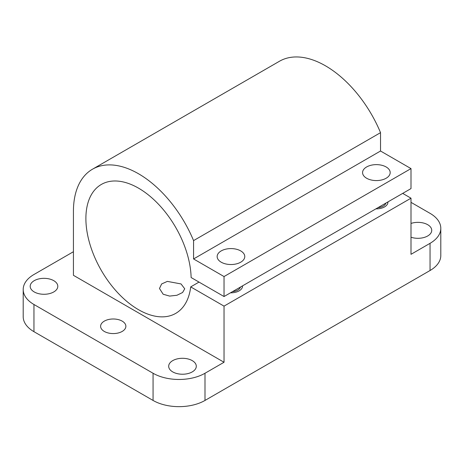 <?xml version="1.0" encoding="UTF-8"?>
<svg xmlns="http://www.w3.org/2000/svg" width="464" height="464" viewBox="0 0 464 464"><rect width="100%" height="100%" fill="white"/><g stroke="black" fill="none" stroke-linecap="round" stroke-linejoin="round"><path stroke-width="0.7" d="M73.428 251.72L33.953 274.508A36.726 21.205 0 0 0 23.2 289.501L23.2 316.686A36.726 21.205 0 0 0 33.953 331.679L153.062 400.444A36.726 21.205 0 0 0 204.995 400.444L430.047 270.512A36.726 21.205 0 0 0 440.8 255.519L440.8 228.334A36.726 21.205 0 0 0 430.047 213.341L411 202.35M411 168.606L411 188.593L224.037 296.537L224.037 276.55L193.569 258.958L380.532 151.015L411 168.606L224.037 276.55M430.047 270.512L430.047 243.327L411 254.318L411 198.192L224.037 306.13L190.704 286.891A74.426 42.972 60 0 1 175.728 313.38A74.426 42.972 60 0 1 101.303 270.408A74.426 42.972 60 0 1 101.303 184.469A74.426 42.972 60 0 1 157.951 203.667A74.426 42.972 60 0 1 191.122 277.536L224.037 296.537M23.2 289.501A36.726 21.205 0 0 0 33.953 304.494L153.062 373.259A36.726 21.205 0 0 0 204.995 373.259L224.037 362.262L224.037 306.13M380.532 132.658L193.569 240.601A92.052 53.145 -120 0 0 92.493 169.203L279.456 61.26A92.052 53.145 -120 0 1 380.532 132.658L380.532 151.015M411 198.192L402.694 193.389M193.569 240.601L193.569 258.958M221.2 262.195A13.81 7.969 0 0 0 236.246 263.923A13.81 7.969 0 0 0 244.772 256.557A13.81 7.969 0 0 0 240.723 250.92A13.81 7.969 0 0 0 225.678 249.191A13.81 7.969 0 0 0 217.152 256.557A13.81 7.969 0 0 0 221.2 262.195M366.612 178.24A13.81 7.969 0 0 0 381.663 179.968A13.81 7.969 0 0 0 390.183 172.602A13.81 7.969 0 0 0 386.141 166.965A13.81 7.969 0 0 0 371.096 165.236A13.81 7.969 0 0 0 362.57 172.602A13.81 7.969 0 0 0 366.612 178.24M224.037 362.262L73.428 275.309L73.428 211.34A92.052 53.145 -120 0 1 92.493 169.203M199.015 282.089L190.704 286.891M181.035 283.933L184.736 288.794L182.601 292.5L176.923 295.272L169.633 296.084L163.171 294.246L159.471 288.504L161.646 283.945L167.353 281.393L181.035 283.933M232.534 291.63A9.634 5.562 0 0 0 240.468 287.048M377.951 207.675A9.634 5.562 0 0 0 385.886 203.093M430.047 243.327A36.726 21.205 0 0 0 440.8 228.334M192.253 360.627A13.81 7.969 180 0 1 196.295 366.264A13.81 7.969 180 0 1 187.775 373.624A13.81 7.969 180 0 1 172.724 371.896A13.81 7.969 180 0 1 168.681 366.264A13.81 7.969 180 0 1 177.207 358.898A13.81 7.969 180 0 1 192.253 360.627M122.177 321.123A12.632 7.291 180 0 1 125.877 326.285A12.632 7.291 180 0 1 118.076 333.019A12.632 7.291 180 0 1 104.307 331.441A12.632 7.291 180 0 1 100.613 326.285A12.632 7.291 180 0 1 108.408 319.545A12.632 7.291 180 0 1 122.177 321.123M53.76 280.668A13.81 7.969 180 0 1 57.803 286.305A13.81 7.969 180 0 1 49.283 293.671A13.81 7.969 180 0 1 34.232 291.943A13.81 7.969 180 0 1 30.189 286.305A13.81 7.969 180 0 1 38.715 278.939A13.81 7.969 180 0 1 53.76 280.668M411 223.433A13.81 7.969 180 0 1 427.692 224.698A13.81 7.969 180 0 1 431.735 230.335A13.81 7.969 180 0 1 424.821 237.243A13.81 7.969 180 0 1 411 237.232M242.51 285.87A11.554 6.67 180 0 1 242.515 286.143A11.554 6.67 180 0 1 230.492 292.807M387.927 201.915A11.554 6.67 180 0 1 387.933 202.188A11.554 6.67 180 0 1 375.91 208.852M204.995 400.444L204.995 373.259M153.062 400.444L153.062 373.259M33.953 331.679L33.953 304.494"/></g></svg>
